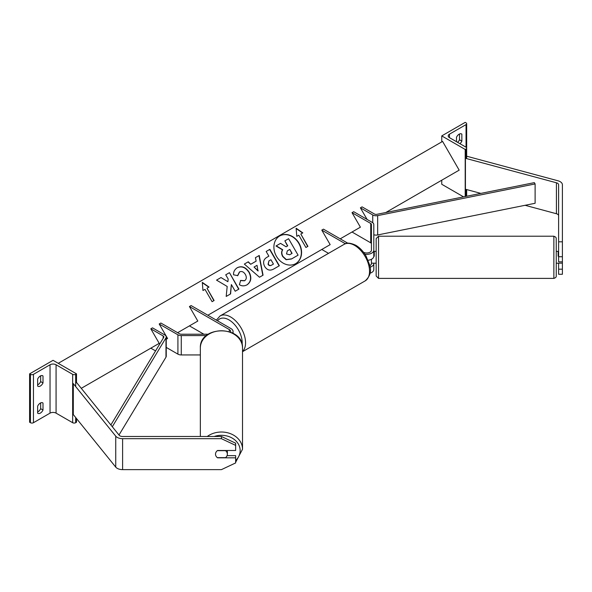 <?xml version="1.0" encoding="UTF-8"?>
<svg xmlns="http://www.w3.org/2000/svg" width="592" height="592" viewBox="0 0 592 592"><rect width="100%" height="100%" fill="white"/><g stroke="black" fill="none" stroke-linecap="round" stroke-linejoin="round"><path stroke-width="0.89" d="M371.428 259.296L371.428 263.588A4.736 2.738 180 0 1 369.756 265.675M363.532 252.281A4.736 2.738 0 0 0 368.624 252.74A4.736 2.738 0 0 0 371.428 250.238L371.428 224.442A2.368 1.369 0 0 0 370.733 223.473L352.018 212.669L360.395 227.18L352.018 232.012L370.733 242.824A2.368 1.369 0 0 1 371.428 243.786M345.388 243.749L321.789 230.118L323.461 229.156L347.8 243.208M364.909 254.212A7.111 4.107 0 0 0 373.796 250.238L373.796 224.442A4.736 2.738 0 0 0 372.412 222.511L353.69 211.699L352.018 212.669M321.789 230.118L330.166 244.629L321.789 249.469L328.516 253.346M373.796 263.159L373.796 263.588A7.111 4.107 180 0 1 370.015 267.214M369.993 273.223A7.111 4.107 0 0 0 373.796 269.589L373.796 263.588M368.106 260.258A7.111 4.107 0 0 0 373.796 256.24L373.796 250.238M558.611 263.159L558.611 274.281L562.4 274.281L562.4 256.736L558.611 256.736L558.611 261.834L562.4 261.834M558.611 256.736L558.611 184.771A3.789 2.19 0 0 0 557.501 183.217A3.789 2.19 0 0 0 556.421 182.78L465.43 158.286L465.43 189.24L480.867 193.399M558.611 215.717A3.789 2.19 0 0 0 557.501 214.171A3.789 2.19 0 0 0 556.421 213.734L525.067 205.298M558.611 241.825L562.4 241.825L562.4 184.771A7.585 4.381 0 0 0 560.18 181.67A7.585 4.381 0 0 0 558.019 180.797L467.036 156.303L466.666 156.762M465.43 158.286L466.045 157.531M558.611 269.182L562.4 269.182M562.4 241.825L562.4 256.736M441.75 135.908L465.201 149.45L466.045 148.969A2.131 1.228 0 0 0 466.666 148.096A2.131 1.228 0 0 0 466.045 147.223L449.454 137.647A4.262 2.464 180 0 1 448.203 135.908A4.262 2.464 180 0 1 449.454 134.169L466.045 124.594A2.131 1.228 0 0 0 466.666 123.721A2.131 1.228 0 0 0 466.045 122.847L465.201 122.366L441.75 135.908L441.75 141.91M441.75 180.212L441.75 184.275L463.58 196.877M457.579 142.339A4.736 2.738 120 0 0 459.51 139.779L459.51 133.992M461.183 133.777L461.856 134.169A4.736 2.738 120 0 0 461.538 133.933A4.736 2.738 120 0 0 459.17 134.169A4.736 2.738 120 0 0 456.491 137.263L456.491 141.71M461.856 134.169L461.856 141.133A4.736 2.738 -60 0 1 459.925 143.693M465.201 149.45L465.201 196.551M459.51 139.779L461.856 141.133M558.611 256.195L558.138 256.195L558.138 251.378L556.243 251.378L556.243 246.494L556.243 276.02L556.243 263.225L558.138 263.225M376.164 268.109L376.164 238.583L378.54 236.215L378.54 278.388L376.164 276.02L376.164 268.109M558.611 251.445L558.138 251.445M562.4 263.159L558.138 263.159M376.164 246.494L376.164 251.378L374.27 251.378L374.27 256.195L373.796 256.195M371.428 263.159L376.164 263.225L376.164 276.02M373.796 251.445L374.27 251.445M217.582 457.638L217.582 457.831A5.92 4.84 -0 0 1 215.51 454.16A5.92 4.84 -0 0 1 217.582 450.482L235.646 450.482L235.646 443.193L221.43 436.489L122.603 436.489A3.789 2.19 180 0 1 119.924 435.853A3.789 2.19 180 0 1 119.17 435.231L76.738 382.698L75.672 382.987M221.43 436.489L221.43 438.679L122.603 438.679L122.603 469.634L221.43 469.634L235.646 462.929L235.646 455.648L227.069 455.648M122.603 438.679A7.585 4.381 180 0 1 117.246 437.399A7.585 4.381 180 0 1 115.736 436.156L73.304 383.623L73.304 414.578L115.736 467.11A7.585 4.381 180 0 0 117.246 468.353A7.585 4.381 180 0 0 122.603 469.634M221.43 438.679L235.646 445.384M235.646 457.831L217.582 457.831M200.348 436.489L200.348 348.007A21.09 17.22 -0 0 1 221.43 330.787A21.09 17.22 -0 0 1 242.52 348.007C243.556 325.149 199.312 325.149 200.348 348.007M235.646 462.285L242.52 449.232L242.52 348.007M227.358 454.16A5.92 4.84 180 0 0 225.545 450.675L217.323 450.675A5.92 4.84 180 0 0 215.51 454.16A5.92 4.84 180 0 0 217.323 457.638L225.545 457.638A5.92 4.84 180 0 0 227.358 454.16L227.358 450.601A5.92 4.84 180 0 0 227.35 450.482M37.644 406.164A4.736 2.738 -60 0 1 40.323 403.071A4.736 2.738 -60 0 1 42.691 402.834A4.736 2.738 -60 0 1 43.001 403.071L43.001 410.034A4.736 2.738 120 0 1 37.955 413.364A4.736 2.738 120 0 1 37.644 413.135L37.644 406.164M76.509 373.863L75.672 374.344A2.131 1.228 180 0 1 72.661 374.344L56.07 364.768A4.262 2.464 0 0 0 50.039 364.768L33.455 374.344A2.131 1.228 180 0 1 30.436 374.344L29.6 373.863L53.058 360.321L76.509 373.863L76.509 382.758M29.6 373.863L29.6 422.222L30.436 422.71A2.131 1.228 180 0 0 33.455 422.71L50.039 413.135A4.262 2.464 0 0 1 56.07 413.135L72.661 422.71A2.131 1.228 180 0 0 75.672 422.71L76.509 422.222L76.509 418.544M40.656 402.9L40.656 408.68A4.736 2.738 -60 0 1 37.644 411.951M37.644 384.867A4.736 2.738 -60 0 0 40.656 381.596L40.656 375.816M37.644 379.08A4.736 2.738 -60 0 1 40.323 375.987A4.736 2.738 -60 0 1 42.691 375.75A4.736 2.738 -60 0 1 43.001 375.987L43.001 382.95A4.736 2.738 120 0 1 37.955 386.28A4.736 2.738 120 0 1 37.644 386.051L37.644 379.08M40.656 381.596L43.001 382.95M42.335 375.602L43.001 375.987M40.656 408.68L43.001 410.034M42.335 402.686L43.001 403.071M208.229 334.228L181.27 334.228A2.368 1.369 180 0 1 179.598 333.829L160.883 323.025L159.204 323.987L167.58 338.498L166.241 339.268L167.58 338.498M232.567 333.007A7.111 4.107 180 0 0 233.063 331.49A7.111 4.107 180 0 0 230.984 328.59L191.105 305.568L189.433 306.538L229.304 329.559A4.736 2.738 180 0 1 230.695 331.49A4.736 2.738 180 0 1 230.577 332.09M189.433 306.538L197.809 321.049L189.433 325.881L203.892 334.228M200.348 354.941L181.27 354.941A4.736 2.738 180 0 1 177.918 354.142L166.241 347.4M206.416 335.597L181.27 335.597A4.736 2.738 180 0 1 177.918 334.798L159.204 323.987M360.395 207.829L372.745 214.963A4.736 2.738 180 0 0 377.659 215.614L535.109 183.934L534.324 182.639L376.875 214.319A2.368 1.369 180 0 1 374.425 213.993L362.067 206.867L360.395 207.829L367.099 219.44M535.109 183.934L535.109 203.278L377.659 234.957A4.736 2.738 180 0 1 373.796 234.765M110.874 424.952L163.74 337.373A2.368 1.369 0 0 0 163.873 336.922A2.368 1.369 0 0 0 163.177 335.96L150.827 328.826L159.204 343.338L150.827 348.17L155.57 350.908M112.31 426.736L165.982 337.825A4.736 2.738 0 0 0 166.241 336.922A4.736 2.738 0 0 0 164.857 334.991L152.499 327.857L150.827 328.826M118.992 435.009L165.982 357.168A4.736 2.738 0 0 0 166.241 356.273L166.241 336.922M295.615 263.699A15.984 13.046 60 0 0 298.805 243.401A15.984 13.046 60 0 0 279.631 236.016M295.734 263.625L295.734 263.625A15.984 13.046 60 0 0 299.041 243.26A15.984 13.046 60 0 0 279.75 235.942L279.75 235.942A15.984 13.046 60 0 0 276.442 256.314A15.984 13.046 60 0 0 295.734 263.625L295.497 263.766M81.282 388.322L159.204 343.338M177.637 332.697L197.809 321.049M207.866 315.24L330.166 244.629M340.222 238.828L360.395 227.18M385.762 212.535L459.17 170.148L442.587 141.421L58.253 363.318M298.805 235.194L305.916 247.5L307.921 246.346L300.817 234.032L302.823 232.871L296.118 228.216L296.792 236.356L298.805 235.194M233.559 274.806C233.352 271.854 234.617 269.478 237.355 267.673L237.355 267.673C241.788 265.616 245.732 267.118 249.165 272.172L249.195 272.216C251.896 277.641 251.178 281.851 247.056 284.833C244.311 286.239 241.758 286.195 239.39 284.693L240.655 280.43L244.696 280.66C246.561 279.254 246.79 277.189 245.391 274.473L245.362 274.429C243.682 271.809 241.773 270.966 239.634 271.891L237.762 275.628L233.559 274.806M247.056 284.833L246.82 284.974C250.941 281.984 251.652 277.781 248.958 272.357L249.195 272.216M250.949 264.143L256.144 261.146L255.404 257.69L259.237 255.478L263.055 275.176L259.496 277.234L244.341 264.076L248.3 261.79L250.712 264.284L255.907 261.287M264.713 266.511L264.683 266.467C262.685 262.411 263.47 259.333 267.036 257.224L268.872 256.166L266.163 251.474L269.878 249.328L279.357 265.749L273.615 269.064C270.004 271.01 267.029 270.159 264.713 266.511M267.036 257.231L268.635 256.306M230.599 293.898L231.368 284.574L235.209 291.234L238.924 289.088L229.444 272.675L225.73 274.821L228.186 279.061L227.89 281.703L221.001 277.552L216.539 280.127L227.187 286.454L226.188 296.444L230.599 293.898M209.006 287.039L206.993 288.2L214.104 300.514L212.091 301.668L204.98 289.362L202.975 290.524L202.294 282.384L209.006 287.039M297.85 255.3L291.501 258.97L286.091 259.71L282.665 256.514C281.304 253.961 281.252 251.748 282.51 249.868L275.998 245.983L280.534 243.364L286.114 246.79L287.742 245.843L284.87 240.863L288.593 238.717L298.087 255.167L291.738 258.83L286.328 259.57L282.902 256.38C281.54 253.82 281.489 251.607 282.747 249.735L276.235 245.85M287.505 245.983L284.87 240.863M255.404 257.69L259.237 255.478M259 255.611L262.818 275.317M244.341 264.076L248.3 261.79M248.063 261.93L250.712 264.284M254.049 267.051L257.971 270.966L257.032 265.327L254.049 267.051L258.208 270.825M266.163 251.474L269.878 249.328M269.641 249.469L279.121 265.882M268.931 260.887L268.302 264.158C269.168 265.556 270.3 265.86 271.691 265.075L273.437 264.069L270.929 259.733L268.931 260.887L268.065 264.291C268.931 265.69 270.063 265.993 271.454 265.209L273.201 264.21M237.118 267.806C241.551 265.756 245.495 267.251 248.929 272.305L248.958 272.357M240.419 280.564L244.459 280.8M239.397 272.024L237.525 275.768M227.89 281.703L221.001 277.552M220.764 277.685L216.539 280.127M238.687 289.229L229.444 272.675M229.208 272.808L225.73 274.821M230.362 294.039L231.368 284.574M213.867 300.647L206.993 288.2M202.323 282.702L208.769 287.172M302.586 233.011L296.141 228.534M307.685 246.479L300.817 234.032M289.651 254.775L292.085 253.369L289.806 249.417L287.349 250.838L286.484 253.938L289.651 254.775M291.849 253.502L289.806 249.417M289.569 249.55L287.349 250.838M370.733 223.473L370.733 242.824M556.421 182.78L556.421 213.734M449.454 134.169L449.454 137.647M466.045 124.594L466.045 147.223M466.045 148.969L466.045 158.449M466.045 189.403L466.045 196.381M365.168 280.882A21.09 12.173 -120 0 0 368.402 263.988A21.09 12.173 -120 0 0 354.63 245.406A21.09 12.173 -120 0 0 344.085 244.363C346.461 242.468 350.375 242.772 355.814 245.288C359.862 247.7 363.288 251.311 366.078 256.099L369.534 264.683C371.68 270.944 370.222 276.346 365.168 280.882L242.52 351.7M344.085 244.363L220.106 315.936A21.09 12.173 60 0 1 230.651 316.986A21.09 12.173 60 0 1 244.008 334.265A21.09 12.173 60 0 1 242.52 351.47M242.113 344.559A18.715 10.804 -120 0 0 228.971 319.887A18.715 10.804 -120 0 0 217.56 320.842M378.54 278.388L553.868 278.388L553.868 236.215L555.777 237.177L556.206 238.176L556.243 246.501M115.736 436.156L115.736 467.11M214.237 436.489A18.715 15.281 -0 0 1 240.152 450.601A18.715 15.281 -0 0 1 235.646 460.546M242.52 449.232A21.09 17.22 180 0 0 229.962 433.485A21.09 17.22 180 0 0 207.252 436.489M33.455 374.344L33.455 422.71M50.039 364.768L50.039 413.135M30.436 374.344L30.436 422.71M75.672 374.344L75.672 386.554M75.672 417.508L75.672 422.71M72.661 374.344L72.661 422.71M56.07 364.768L56.07 413.135M229.304 329.559L229.304 331.624M177.918 334.798L177.918 354.142M181.27 335.597L181.27 354.941M372.745 214.963L372.745 222.725M377.659 215.614L377.659 234.957M163.177 335.96L163.177 338.306M165.982 337.825L165.982 357.168M466.666 196.255L466.666 189.573M466.666 158.619L466.666 123.721M220.106 315.936L216.346 320.139M553.868 236.215L378.54 236.215M553.868 278.388C555.577 277.833 556.369 277.041 556.243 276.02M233.063 331.49L233.063 333.274"/></g></svg>
